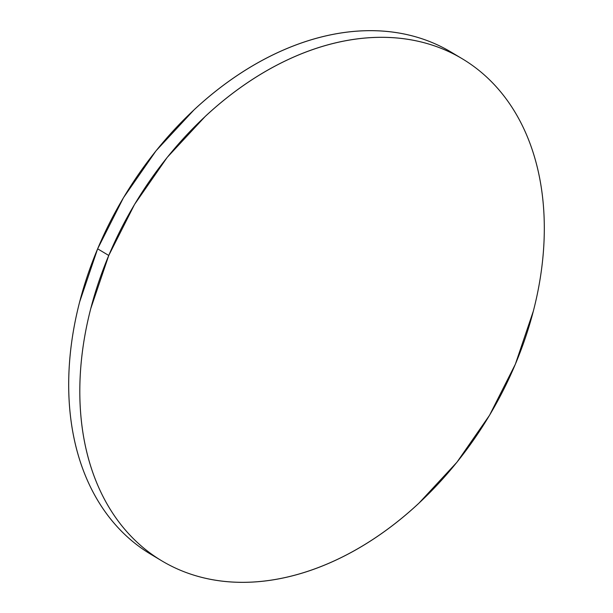 <?xml version="1.0" encoding="UTF-8"?>
<svg xmlns="http://www.w3.org/2000/svg" width="613" height="613" viewBox="0 0 613 613"><rect width="100%" height="100%" fill="white"/><g stroke="black" fill="none" stroke-linecap="round" stroke-linejoin="round"><path stroke-width="0.92" d="M108.754 255.468A292.554 206.443 -59.1 0 1 462.202 58.733A292.554 206.443 -59.1 0 1 515.364 364.183A292.554 206.443 -59.1 0 1 161.916 560.918A292.554 206.443 -59.1 0 1 108.754 255.468L97.636 248.817L108.754 255.468L134.561 204.413L167.188 157.411L205.386 116.263C218.925 103.666 233.024 92.433 247.675 82.556C262.333 72.679 277.252 64.357 292.447 57.584C307.642 50.802 322.813 45.714 337.97 42.297C353.126 38.887 367.969 37.217 382.497 37.301C397.032 37.378 410.971 39.201 424.319 42.772C437.667 46.343 450.172 51.584 461.827 58.511C473.481 65.43 484.063 73.897 493.572 83.904C503.089 93.912 511.349 105.267 518.353 117.98C525.356 130.684 530.973 144.499 535.195 159.426C539.425 174.345 542.183 190.091 543.47 206.65C544.758 223.216 544.551 240.281 542.85 257.843C541.149 275.413 537.984 293.144 533.364 311.036L515.364 364.183L489.557 415.239L456.93 462.24L418.733 503.388C405.193 515.985 391.094 527.218 376.443 537.095C361.793 546.972 346.866 555.294 331.671 562.067C316.477 568.841 301.305 573.937 286.148 577.346C270.992 580.764 256.15 582.427 241.622 582.35C227.094 582.273 213.148 580.45 199.8 576.879C186.452 573.308 173.946 568.059 162.292 561.14C150.637 554.221 140.055 545.754 130.546 535.747C121.029 525.739 112.777 514.384 105.765 501.672C98.762 488.959 93.145 475.144 88.923 460.225C84.694 445.299 81.935 429.56 80.648 412.993C79.361 396.435 79.567 379.37 81.268 361.8C82.97 344.238 86.134 326.507 90.755 308.615L108.754 255.468M462.202 58.733L451.084 52.082A292.554 206.443 120.9 0 0 97.636 248.817A292.554 206.443 120.9 0 0 150.798 554.267A292.554 206.443 120.9 0 0 156.422 557.462M151.173 554.489C139.519 547.57 128.937 539.103 119.428 529.096C109.911 519.088 101.651 507.733 94.647 495.02C87.644 482.316 82.027 468.501 77.805 453.574C73.575 438.655 70.817 422.909 69.53 406.35C68.242 389.784 68.449 372.719 70.15 355.157C71.851 337.587 75.016 319.856 79.636 301.964L97.636 248.817L123.443 197.761L156.07 150.76L194.267 109.612C207.807 97.015 221.906 85.782 236.557 75.905C251.207 66.028 266.134 57.706 281.329 50.933C296.523 44.159 311.695 39.063 326.852 35.654C342.008 32.236 356.85 30.573 371.378 30.65C385.906 30.727 399.852 32.55 413.2 36.121C426.548 39.692 439.054 44.941 450.708 51.86M161.916 560.918L150.798 554.267"/></g></svg>
